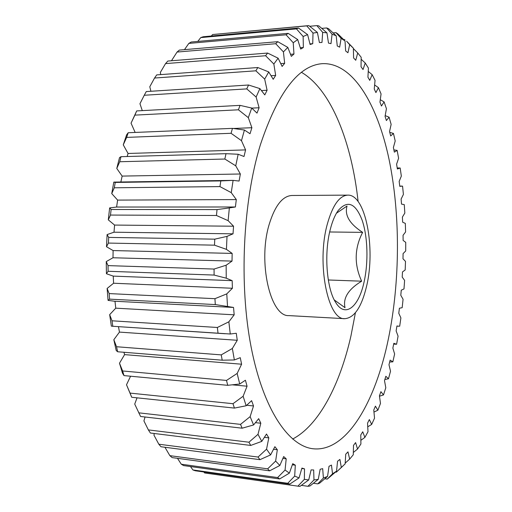 <?xml version="1.0" encoding="UTF-8"?>
<svg xmlns="http://www.w3.org/2000/svg" width="512" height="512" viewBox="0 0 512 512"><rect width="100%" height="100%" fill="white"/><g stroke="black" fill="none" stroke-linecap="round" stroke-linejoin="round"><path stroke-width="0.77" d="M388.493 338.368C375.686 401.248 346.88 452.48 313.062 448.762C288.717 446.112 263.379 409.894 251.155 347.213C238.944 284.672 242.816 202.138 260.346 144.89C277.862 92.384 298.56 65.306 322.438 63.661C352.883 62.355 377.389 104.416 388.992 159.078C400.48 214.342 400.179 281.171 388.493 338.368M355.418 312.749L350.938 335.981C340.013 384.294 319.155 425.229 292.627 439.046M336.454 213.21L347.034 206.048C344.397 215.123 349.594 223.904 362.63 232.371C354.4 248.32 354.074 264.595 361.658 281.184C348.346 289.254 342.803 298.093 345.024 307.699L334.278 299.949M330.272 229.453C332.294 221.517 334.874 215.29 337.997 210.771C347.392 199.757 355.437 202.893 362.131 220.192C367.776 236.614 368.518 262.342 364.032 282.163C358.733 306.931 345.267 318.24 335.763 302.586C326.682 289.05 323.872 253.626 330.272 229.453M327.181 224.621C332.467 205.504 339.328 195.674 347.757 195.13C365.606 194.163 375.802 248.378 366.598 286.17C361.606 307.085 354.323 317.926 344.749 318.682C327.968 320.358 316.448 263.622 327.181 224.621M344.749 318.682L288.966 315.616C270.426 317.088 257.562 261.971 269.261 224.141C275.034 205.574 282.573 196.026 291.891 195.482L347.757 195.13M393.683 344.102L396.595 344.256L393.843 343.315L392.864 348.096L394.618 353.984L392.851 361.83L389.664 362.048M396.909 326.112L398.419 326.202L396.934 325.978L396.128 330.899L398.074 336.16L396.595 344.256M398.419 326.202L399.699 326.17L400.89 317.888L398.778 313.254L399.405 308.23L402.17 307.693L403.072 299.264L400.8 295.283L401.261 290.182L403.994 288.922L404.608 280.397L402.208 277.082L402.49 271.942L405.178 269.971L405.498 261.402L402.982 258.765L403.091 253.606L405.709 250.944L405.741 242.368L403.13 240.429L403.059 235.283L405.594 231.936L405.331 223.411L402.65 222.176L402.4 217.075L404.832 213.062L404.269 204.621L401.53 204.115L401.101 199.085L403.411 194.413L402.554 186.118L399.776 186.349L399.168 181.421L401.331 176.109L400.179 168L397.222 167.962M309.971 43.917L312.736 43.686L313.005 33.082L306.771 25.869L212.589 34.547L308.826 25.6L317.395 32.429L319.405 42.547L321.984 42.451L322.682 32.358L316.877 25.619L318.874 25.888L326.957 32.877L328.486 43.085L330.989 43.661L332.077 34.176L326.656 27.949L328.576 28.71L336.192 35.77L337.267 45.952L339.667 47.155L341.094 38.342L336.019 32.666L337.85 33.888L345.018 40.934L345.658 50.976L347.942 52.749L349.664 44.666L346.618 41.203L353.363 48.166L353.6 57.978L355.744 60.275L357.722 52.954L361.178 57.274L361.037 66.771L363.034 69.542L365.229 63.008L368.416 68.064L367.93 77.178L369.766 80.371L372.141 74.637L375.053 80.346L374.246 89.024L375.917 92.589L378.432 87.661L381.062 93.939L379.962 102.138L381.459 106.029L384.09 101.907L386.426 108.678L385.069 116.352L386.387 120.531L389.101 117.21L391.142 124.41L389.542 131.533L390.688 135.949L393.453 133.421L395.2 140.986L393.389 147.52L394.355 152.141L397.146 150.394L398.598 158.259L396.595 164.192L397.382 168.986L400.179 168M397.146 150.394L393.894 149.907M393.453 133.421L389.773 132.378M389.101 117.21L385.216 115.622M282.938 458.413L286.202 458.835L283.68 456.557L279.846 465.478L269.645 470.835L172.128 457.6L169.85 455.648L267.661 468.838L275.635 461.082L279.846 465.478M181.28 464.211L277.619 477.562L285.062 470.035L289.382 473.12L279.648 478.957L183.616 465.587L181.28 464.211L177.491 458.33M286.202 458.835L285.062 470.035M292.371 464.794L295.315 465.178L292.736 463.667L289.382 473.12M192.922 469.946L287.744 483.302L294.688 476.096L299.053 477.907L289.792 484.102L195.277 470.765L192.922 469.946L190.496 466.547M295.315 465.178L294.688 476.096M301.811 468.493L304.506 468.851L301.92 468.083L299.053 477.907M203.827 471.974L204.602 472.954L297.901 486.157L304.365 479.354L308.71 479.942L299.93 486.4L297.901 486.157M304.506 468.851L304.365 479.354M301.37 485.363L307.942 486.291L313.971 479.949L318.246 479.386L309.939 486.003L307.942 486.291M308.71 479.942L311.104 469.901L313.67 469.958L313.971 479.949M335.578 472.051L336.371 472.154L341.312 467.424L339.91 459.437L337.568 461.222L336.538 471.181L327.27 479.091L332.531 473.798L336.538 471.181M345.197 463.104L349.658 459.11L347.974 451.878L345.754 454.182L345.126 463.91L341.312 467.424M343.053 465.875L336.371 472.154M332.531 473.798L331.456 465.088L329.018 466.304L327.552 476.403L319.706 483.091L317.766 483.872L323.392 478.035L327.552 476.403M324.806 478.758L327.27 479.091M323.392 478.035L322.682 468.653L320.166 469.254L318.246 479.386M313.408 483.264L317.766 483.872M373.997 412.051L377.875 410.208L375.418 406.15L373.773 410.035L374.534 418.163L371.667 424.429L367.789 426.784M371.667 424.429L369.35 419.565L367.546 423.13L368.006 431.731L364.877 437.427L360.902 440.288M353.363 452.448L357.53 449.05L355.603 442.598L353.504 445.37L353.267 454.784L349.658 459.11M364.877 437.427L362.739 431.77L360.781 434.963L360.909 444L357.53 449.05M379.488 396.205L383.482 394.938L380.915 391.674L379.43 395.84L380.48 403.45L377.875 410.208M384.864 379.514L388.48 378.765L385.824 376.288L384.506 380.698L385.811 387.757L383.482 394.938M392.851 361.83L390.138 360.122L388.986 364.736L390.528 371.219L388.48 378.765M245.587 149.901L241.472 140.685L231.066 133.293L126.643 137.395L123.258 144.845L128.058 153.466L245.587 149.901L244.006 156.499L238.17 154.259L235.731 165.818L224.851 159.027L119.725 161.741L116.774 168.448L122.144 176.09L240.352 173.99L235.731 165.818M116.774 168.448L119.52 157.6L121.005 156.691L226.003 153.683L238.17 154.259M111.744 193.6L113.818 182.099L115.258 182.432L220.819 180.922L233.101 180.378L231.245 192.64L219.942 186.592L114.291 187.789L111.744 193.6L117.613 200.096L236.307 199.578L231.245 192.64M240.352 173.99L239.091 181.05L233.101 180.378M117.613 200.096L116.608 207.034L109.645 207.917L111.123 209.498L217.037 209.594L229.35 207.917L228.122 220.659L216.461 215.488L110.49 215.066L108.294 219.853L114.579 225.069L233.555 226.214L228.122 220.659M116.608 207.034L235.398 206.982L229.35 207.917M114.579 225.069L114.01 232.205L107.104 234.579L108.691 237.402L214.771 239.162L227.014 236.378L226.438 249.363L214.502 245.171L108.416 243.072L106.509 246.739L113.114 250.566L232.16 253.414L226.438 249.363M114.01 232.205L233.024 233.83L227.014 236.378M114.989 301.248L115.757 308.16L234.176 314.822L233.542 307.443L215.302 304.57L109.587 299.142L108.064 300.365L114.17 301.203L232.832 307.418M112.013 320.794L217.357 327.482L228.858 321.805L230.266 334.01L111.962 326.214L111.354 326.106L109.67 314.643L112.013 320.794L112.794 326.138M234.176 314.822L228.858 321.805M115.757 308.16L109.67 314.643M113.114 250.566L112.992 257.76L106.253 261.594L108.026 265.613L214.061 269.056L226.144 265.222L226.24 278.189L214.112 275.066L108.109 271.277L106.432 273.741L113.254 276.109L232.16 280.666L226.24 278.189M112.992 257.76L232.019 261.094L226.144 265.222M113.254 276.109L113.581 283.238L107.123 288.448L109.146 293.587L214.938 298.688L226.771 293.882L227.533 306.586M113.581 283.238L232.41 288.262L226.771 293.882M246.765 405.267L253.517 405.965L251.61 400.653L246.163 405.766L234.419 408.083L131.712 397.274L126.509 384.768L130.061 393.101L232.986 403.706L243.123 396.262L246.163 405.766M138.707 412.826L240.518 424.378L250.131 416.646L253.581 424.96L242.15 428.198L140.576 416.48L134.72 404.083L137.043 397.837M253.517 405.965L250.131 416.646M232.646 384.864L247.059 386.208L245.421 380.237L239.706 384.006L227.718 385.312L124 375.603L122.496 373.184L119.494 363.206L122.611 370.97L226.509 380.435L237.152 373.434L239.706 384.006M247.059 386.208L243.123 396.262M130.579 376.218L126.509 384.768M118.464 326.65L119.456 332.096L237.267 340.282L236.269 333.261L230.266 334.01M116.538 346.739L221.248 354.886L232.352 348.48L234.355 359.962L222.202 360.198L117.645 351.77L116.205 350.515L113.83 339.712L116.538 346.739L117.645 351.77M237.267 340.282L232.352 348.48M119.456 332.096L113.83 339.712M123.962 352.275L124.582 354.624L241.6 364.211L240.262 357.664L234.355 359.962M241.6 364.211L237.152 373.434M124.582 354.624L119.494 363.206M255.578 422.656L260.819 423.238L258.688 418.65L253.581 424.96M148.365 429.914L248.934 442.208L257.997 434.336L261.779 441.382L250.72 445.44L150.406 433.018L148.365 429.914L143.923 420.922L145.05 416.998M260.819 423.238L257.997 434.336M264.48 437.35L268.806 437.862L266.502 434.029L261.779 441.382M158.81 444.211L258.042 457.05L266.554 449.171L270.592 454.906L259.942 459.667L160.992 446.746L158.81 444.211L153.939 435.123L154.285 433.498M268.806 437.862L266.554 449.171M273.613 449.274L277.318 449.734L274.88 446.682L270.592 454.906M277.318 449.734L275.635 461.082M164.941 447.258L169.85 455.648M365.229 63.008L361.178 59.277M357.722 52.954L353.382 48.595M344.896 39.565L343.731 39.661M316.877 25.619L309.69 26.278M212.589 34.547L211.334 36.019M200.742 37.6L203.136 36.768L298.541 28.038L307.603 34.611L303.142 36.493L296.454 28.877L200.742 37.6L197.792 41.421M312.736 43.686L310.106 44.499L307.603 34.611M336.019 32.666L333.133 32.922M326.656 27.949L321.798 28.384M290.579 54.298L293.952 54.035L293.235 42.733L286.054 34.79L188.838 43.405L184.461 49.651M177.043 52.058L179.398 50.08L277.779 41.677L287.821 47.405L283.418 51.898L275.712 43.718L177.043 52.058L171.482 60.755M293.952 54.035L291.328 56.365L287.821 47.405M300.326 47.757L303.347 47.514L303.142 36.493M188.838 43.405L191.232 42.01L288.147 33.357L297.696 39.565L293.235 42.733M303.347 47.514L300.704 49.069L297.696 39.565M280.826 63.61L284.672 63.322L283.418 51.898M165.549 63.603L167.827 61.05L267.61 53.062L278.112 58.195L273.843 64.026L265.6 55.731L165.549 63.603L160.339 72.442L160.723 74.605M284.672 63.322L282.112 66.438L278.112 58.195M271.149 75.718L275.667 75.411L273.843 64.026M154.547 78.035L156.71 74.899L257.798 67.533L268.749 71.949L264.678 79.104L255.885 70.81L154.547 78.035L149.786 86.758L150.925 91.277M275.667 75.411L273.21 79.302L268.749 71.949M261.555 90.586L267.091 90.246L264.678 79.104M144.256 95.258L146.259 91.571L248.544 85.011L259.891 88.608L256.115 97.03L246.765 88.89L144.256 95.258L139.949 103.725L142.291 110.624M267.091 90.246L264.781 94.906L259.891 88.608M251.827 108.122L259.11 107.744L256.115 97.03M131.046 123.168L136.691 110.925L240.038 105.37L251.725 108.038L248.32 117.645L238.432 109.798L134.886 115.123L131.046 123.168L135.155 132.442M259.11 107.744L256.998 113.114L251.725 108.038M233.485 128.48L251.891 127.712L248.32 117.645M123.258 144.845L126.618 134.816L128.205 132.73L232.461 128.371L244.429 130.022L241.472 140.685M251.891 127.712L250.022 133.734L244.429 130.022M384.09 101.907L380.326 99.744M378.432 87.661L374.669 85.005M238.432 109.798L240.038 105.37M136.691 110.925L134.886 115.123M246.765 88.89L248.544 85.011M255.885 70.81L257.798 67.533M265.6 55.731L267.61 53.062M286.054 34.79L288.147 33.357M275.712 43.718L277.779 41.677M296.454 28.877L298.541 28.038M306.771 25.869L308.826 25.6M259.942 459.667L258.042 457.05M250.72 445.44L248.934 442.208M222.202 360.198L221.248 354.886M227.718 385.312L226.509 380.435M122.611 370.97L124 375.603M234.419 408.083L232.986 403.706M130.061 393.101L131.712 397.274M242.15 428.198L240.518 424.378M214.112 275.066L214.061 269.056M108.026 265.613L108.109 271.277M215.302 304.57L214.938 298.688M109.146 293.587L109.587 299.142M218.022 333.126L217.357 327.482M214.502 245.171L214.771 239.162M108.691 237.402L108.416 243.072M216.461 215.488L217.037 209.594M111.123 209.498L110.49 215.066M219.942 186.592L220.819 180.922M115.258 182.432L114.291 187.789M231.066 133.293L232.461 128.371M128.205 132.73L126.643 137.395M224.851 159.027L226.003 153.683M121.005 156.691L119.725 161.741M289.792 484.102L287.744 483.302M269.645 470.835L267.661 468.838M279.648 478.957L277.619 477.562M353.363 48.166L349.664 44.666M345.018 40.934L341.094 38.342M336.192 35.77L332.077 34.176M326.957 32.877L322.682 32.358M317.395 32.429L313.005 33.082M236.307 199.578L235.398 206.982M233.555 226.214L233.024 233.83M232.16 253.414L232.019 261.094M232.16 280.666L232.41 288.262M108.064 300.365L107.123 288.448M106.432 273.741L106.253 261.594M106.509 246.739L107.104 234.579M108.294 219.853L109.645 207.917M122.144 176.09L120.87 181.997M128.058 153.466L127.162 156.518M362.63 232.371L329.67 231.974M361.658 281.184L328.307 279.981M372.141 74.637L368.282 71.469M301.549 72.371C331.482 89.939 351.757 142.97 358.118 201.581M399.75 186.106L401.747 186.086M113.901 182.099L232.442 180.384M111.962 326.214L225.165 333.741M204.749 472.973L298.029 486.176"/></g></svg>
